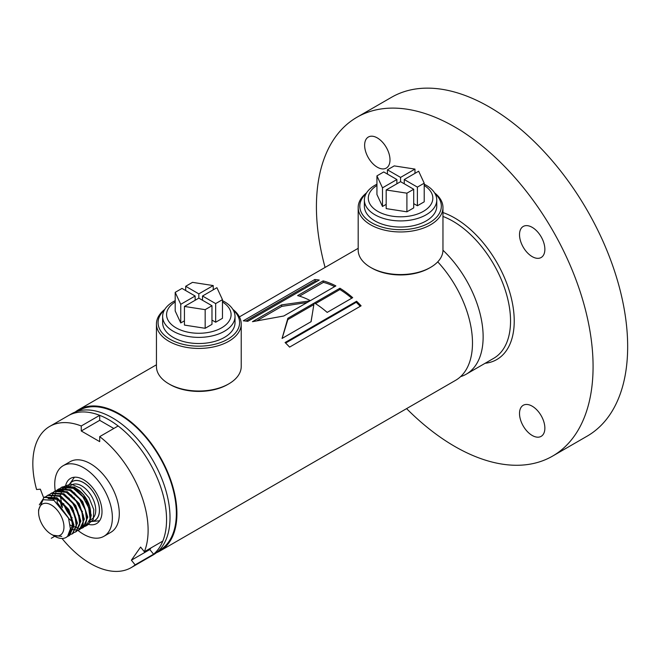 <?xml version="1.0" encoding="UTF-8"?>
<svg xmlns="http://www.w3.org/2000/svg" width="660" height="660" viewBox="0 0 660 660"><rect width="100%" height="100%" fill="white"/><g stroke="black" fill="none" stroke-linecap="round" stroke-linejoin="round"><path stroke-width="0.99" d="M437.728 261.855A81.51 47.058 60 0 1 455.598 380.325L160.05 550.96A81.51 47.058 60 0 1 156.445 552.701M75.224 412.022A81.51 47.058 60 0 1 78.54 409.769A81.51 47.058 60 0 1 119.295 413.812A81.51 47.058 60 0 1 172.54 485.636A81.51 47.058 60 0 1 160.05 550.96M314.771 279.526L243.26 320.818A81.51 47.058 60 0 1 247.739 321.337L319.25 280.046A81.51 47.058 60 0 0 314.771 279.526L315.241 281.02L245.883 321.057M356.59 301.24L285.079 342.532A81.51 47.058 60 0 1 289.591 347.111L361.102 305.827A81.51 47.058 60 0 0 356.59 301.24L356.227 302.296L285.623 343.06M323.12 280.888L297.602 295.614A81.51 47.058 60 0 1 310.349 300.663L335.866 285.928A81.51 47.058 60 0 0 323.12 280.888L323.425 282.348L299.508 296.15M339.916 288.23L314.399 302.965A81.51 47.058 60 0 1 327.178 312.403L352.696 297.668A81.51 47.058 60 0 0 339.916 288.23L339.883 289.542L315.488 303.633M309.986 300.869L281.49 304.92L252.45 321.684L283.775 316L309.986 300.869M311.099 321.684L314.077 303.146L287.859 318.285L282.059 338.448L311.099 321.684M77.773 411.155L78.944 410.479A80.701 46.588 60 0 1 119.287 414.472A80.701 46.588 60 0 1 172.012 485.587A80.701 46.588 60 0 1 159.637 550.25L158.474 550.927M43.642 497.706L40.334 489.184L36.589 489.522A81.51 47.058 60 0 1 49.714 426.409L71.618 413.762A81.51 47.058 60 0 1 112.373 417.805A81.51 47.058 60 0 1 165.627 489.629A81.51 47.058 60 0 1 153.128 554.953L149.671 556.949A81.51 47.058 60 0 0 162.17 491.626A81.51 47.058 60 0 0 108.916 419.801A81.51 47.058 60 0 0 68.162 415.759A81.51 47.058 60 0 1 99.693 415.33L99.693 420.329L81.254 430.98L99.693 441.631L99.693 436.631A81.51 47.058 60 0 1 144.358 551.743L162.805 541.093A81.51 47.058 60 0 0 118.14 425.981L99.693 436.631M311 321.742L312.271 314.35M313.838 304.582L287.834 319.597L287.859 318.285M287.834 319.597L282.117 338.415M307.18 302.495L281.795 306.38L281.49 304.92M281.795 306.38L257.185 320.587M339.883 289.542A79.885 46.117 60 0 1 351.747 298.221M323.425 282.348A79.885 46.117 60 0 1 334.645 286.638M356.227 302.296A79.885 46.117 60 0 1 360.22 306.331M315.241 281.02A79.885 46.117 60 0 1 317.27 281.193M233.252 310.027A40.755 23.529 180 0 1 225.464 340.445A40.755 23.529 180 0 1 172.202 340.445A40.755 23.529 180 0 1 164.414 310.027M232.856 309.367A42.389 24.47 180 0 1 241.222 323.961A42.389 24.47 180 0 1 198.833 348.43A42.389 24.47 180 0 1 156.445 323.961A42.389 24.47 180 0 1 164.81 309.367M241.222 323.961L241.222 366.556A42.389 24.47 180 0 1 228.805 383.856A42.389 24.47 180 0 1 168.861 383.856A42.389 24.47 180 0 1 156.445 366.556L156.445 323.961M228.805 383.856L227.65 384.524A40.755 23.529 180 0 1 170.016 384.524L168.861 383.856M434.989 193.553A40.755 23.529 180 0 1 427.202 223.971A40.755 23.529 180 0 1 373.939 223.971A40.755 23.529 180 0 1 366.151 193.553M434.593 192.893A42.389 24.47 180 0 1 442.959 207.487A42.389 24.47 180 0 1 400.57 231.957A42.389 24.47 180 0 1 358.182 207.487A42.389 24.47 180 0 1 366.548 192.893M442.959 207.487L442.959 250.082A42.389 24.47 180 0 1 430.543 267.391A42.389 24.47 180 0 1 370.598 267.391A42.389 24.47 180 0 1 358.182 250.082L358.182 207.487M430.543 267.391L429.388 268.051A40.755 23.529 180 0 1 371.753 268.051L370.598 267.391M442.959 250.239A81.51 47.058 60 0 1 466.249 374.179A81.51 47.058 60 0 1 460.573 376.645M325.075 267.432A195.632 112.951 60 0 1 356.936 117.265L391.52 97.3A195.632 112.951 60 0 1 489.332 106.986A195.632 112.951 60 0 1 617.133 279.386A195.632 112.951 60 0 1 587.153 436.144L552.568 456.109A195.632 112.951 60 0 1 406.585 408.623M356.936 117.265A195.632 112.951 60 0 1 454.748 126.959A195.632 112.951 60 0 1 582.549 299.351A195.632 112.951 60 0 1 552.568 456.109M532.191 435.46A17.935 10.354 60 0 1 520.476 419.653A17.935 10.354 60 0 1 523.223 405.289A17.935 10.354 60 0 1 541.15 415.643A17.935 10.354 60 0 1 541.15 436.351A17.935 10.354 60 0 1 532.191 435.46M377.314 167.203A17.935 10.354 60 0 1 365.599 151.404A17.935 10.354 60 0 1 368.346 137.032A17.935 10.354 60 0 1 386.281 147.386A17.935 10.354 60 0 1 386.281 168.094A17.935 10.354 60 0 1 377.314 167.203M532.191 256.625A17.935 10.354 60 0 1 520.476 240.817A17.935 10.354 60 0 1 523.223 226.454A17.935 10.354 60 0 1 541.15 236.8A17.935 10.354 60 0 1 541.15 257.507A17.935 10.354 60 0 1 532.191 256.625M55.267 491.023A40.755 23.529 60 0 1 63.178 465.704A40.755 23.529 60 0 1 83.556 467.717A40.755 23.529 60 0 1 110.179 503.638A40.755 23.529 60 0 1 103.933 536.291A40.755 23.529 60 0 1 78.004 530.45M87.97 524.221A26.087 15.056 -120 0 0 96.599 523.586A26.087 15.056 -120 0 0 100.6 502.681A26.087 15.056 -120 0 0 83.556 479.696A26.087 15.056 -120 0 0 70.513 478.409A26.087 15.056 -120 0 0 65.488 486.271M82.5 511.599A26.087 15.056 60 0 1 81.155 509.998M74.993 499.645A26.087 15.056 60 0 1 74.25 497.764M68.731 485.719A22.523 13.002 60 0 1 69.778 483.821A22.523 13.002 60 0 1 83.556 482.608A22.523 13.002 60 0 1 98.934 505.106A22.523 13.002 60 0 1 91.542 521.515A22.523 13.002 60 0 1 89.471 521.491M51.282 504.991A17.935 10.354 60 0 1 63.962 526.952A17.935 10.354 60 0 1 51.282 534.278A17.935 10.354 60 0 1 38.602 512.308A17.935 10.354 60 0 1 51.282 504.991M38.602 512.308L38.602 509.85L43.098 499.711L53.963 500.346L68.557 518.199L70.406 528.833L67.584 536.332A22.828 13.175 60 0 1 66.148 537.405A22.828 13.175 60 0 1 54.739 536.275L51.282 538.271M51.282 534.278L52.866 535.186L61.743 536.415L53.212 535.384M39.319 504.842L44.121 497.409L55.96 498.292L65.703 507.004L71.519 518.034L72.839 528.611L68.673 535.945L67.369 536.53M45.969 496.625L47.578 495.412L59.416 496.295L69.16 505.007L74.976 516.038L76.296 526.614L72.13 533.948L68.689 534.913M49.426 494.629L51.034 493.416L62.881 494.299L72.616 503.011L78.441 514.041L79.753 524.617L75.587 531.952L73.714 532.702M52.882 492.632L54.491 491.419L66.338 492.302L76.073 501.014L81.898 512.044L83.209 522.621L79.043 529.955L77.171 530.706M56.339 490.636L57.948 489.423L69.795 490.306L79.538 499.018L85.354 510.048L86.666 520.624L82.5 527.959L80.627 528.709M59.796 488.631L61.413 487.427L73.252 488.309L82.715 496.65L88.663 507.598L90.09 518.925L85.965 525.962L84.084 526.713M61.438 506.368L60.076 500.593M65.728 486.255L74.481 487.138L83.63 494.777L89.694 506.303L90.255 517.069M48.139 498.564L58.196 499.455L68.541 509.668L73.078 523.231L70.001 531.663M60.324 496.815L61.652 497.459L71.998 507.672L76.535 521.235L76.428 523.809M63.781 494.818L65.109 495.462L75.454 505.675L79.992 519.238L79.885 521.812M67.237 492.822L68.574 493.465L78.911 503.679L83.449 517.242L83.341 519.816M57.206 502.433L57.214 498.96M70.703 490.826L72.031 491.469L82.376 501.683L86.914 515.245L86.798 517.819M73.029 522.365L68.64 518.422M62.098 507.127L60.72 501.047M74.151 488.821L75.487 489.472L85.833 499.686L90.371 513.249L90.255 515.823M61.925 487.154L74.266 487.723L86.105 499.521L91.27 515.179L89.413 523.05A22.828 13.175 60 0 1 86.823 525.459A22.828 13.175 60 0 1 86.377 525.707M67.584 536.332L66.148 537.405M44.633 497.137L56.974 497.714L68.813 509.504L73.978 525.162L69.679 535.359L67.79 536.118M48.097 495.14L60.431 495.709L72.27 507.507L77.434 523.165L72.625 533.635M51.554 493.144L63.888 493.713L75.735 505.51L80.891 521.169L76.081 531.638M55.011 491.147L67.345 491.716L79.192 503.514L84.348 519.172L79.538 529.642M58.468 489.151L70.801 489.72L82.648 501.517L87.805 517.176L82.995 527.645M72.171 517.745A19.825 11.443 60 0 1 63.632 503.514M69.968 486.898A19.825 11.443 60 0 1 76.642 488.804A19.825 11.443 60 0 1 90.263 516.673M103.933 536.291L110.855 532.298A40.755 23.529 -120 0 0 110.855 485.24A40.755 23.529 -120 0 0 70.092 461.703L63.178 465.704M144.358 551.743L140.605 547.074L131.389 560.2L135.135 564.861A81.51 47.058 60 0 1 131.233 567.6A81.51 47.058 60 0 1 62.032 538.469M150.975 547.924L149.828 549.549L131.389 560.2M149.828 549.549L153.582 554.21L135.135 564.861M153.582 554.21A81.51 47.058 60 0 1 149.671 556.949L131.233 567.6M49.714 426.409A81.51 47.058 60 0 1 81.254 425.981L99.693 415.33M81.254 425.981L81.254 430.98M99.693 420.329L113.809 428.48M202.521 300.267L202.521 296.01L216.917 287.694L222.47 299.665L222.47 318.301L215.663 322.228L211.975 320.1M211.975 305.72L211.975 324.357L205.169 328.292L184.437 325.083L184.437 306.446L198.833 298.138L211.975 305.72L205.169 309.655L184.437 306.446M175.197 301.958A32.274 18.637 0 0 0 176.435 328.053A32.274 18.637 0 0 0 221.653 327.814A32.274 18.637 0 0 0 222.47 301.958M184.437 320.826L180.749 322.954L175.197 310.984L175.197 292.347L182.003 288.42L195.145 296.01L195.145 300.267M222.47 299.665L215.663 303.592L215.663 322.228M215.663 303.592L202.521 296.01M205.169 328.292L205.169 309.655M185.691 290.548L185.691 286.291L192.497 282.356L213.229 285.565L213.229 289.822M198.833 298.138L198.833 293.873L185.691 286.291M213.229 285.565L198.833 293.873M222.47 300.663A36.193 20.897 180 0 1 235.026 316.486A36.193 20.897 180 0 1 224.425 331.262A36.193 20.897 180 0 1 173.242 331.262A36.193 20.897 180 0 1 162.64 316.486A36.193 20.897 180 0 1 173.242 301.711A36.193 20.897 180 0 1 175.197 300.663M180.749 322.954L180.749 304.318L175.197 292.347M195.145 296.01L180.749 304.318M162.64 316.486L162.64 322.625A36.193 20.897 0 0 0 198.833 343.522A36.193 20.897 0 0 0 235.026 322.625L235.026 316.486M404.258 183.793L404.258 179.536L418.654 171.22L424.207 183.191L424.207 201.828L417.4 205.755L413.713 203.626M413.713 189.255L413.713 207.883L406.906 211.819L386.174 208.609L386.174 189.973L400.57 181.665L413.713 189.255L406.906 193.182L386.174 189.973M376.934 185.485A32.274 18.637 0 0 0 378.172 211.588A32.274 18.637 0 0 0 423.39 211.349A32.274 18.637 0 0 0 424.207 185.485M386.174 204.352L382.486 206.481L376.934 194.51L376.934 175.882L383.74 171.946L396.883 179.536L396.883 183.793M424.207 183.191L417.4 187.118L417.4 205.755M417.4 187.118L404.258 179.536M406.906 211.819L406.906 193.182M387.428 174.075L387.428 169.818L394.234 165.891L414.967 169.092L414.967 173.357M400.57 181.665L400.57 177.408L387.428 169.818M414.967 169.092L400.57 177.408M424.207 184.198A36.193 20.897 180 0 1 436.763 200.021A36.193 20.897 180 0 1 426.162 214.789A36.193 20.897 180 0 1 374.979 214.789A36.193 20.897 180 0 1 364.378 200.021A36.193 20.897 180 0 1 374.979 185.245A36.193 20.897 180 0 1 376.934 184.198M382.486 206.481L382.486 187.844L376.934 175.882M396.883 179.536L382.486 187.844M364.378 200.021L364.378 206.159A36.193 20.897 0 0 0 400.57 227.056A36.193 20.897 0 0 0 436.763 206.159L436.763 200.021M44.377 497.269L56.776 498.176L68.987 510.939L73.45 527.183L67.592 536.324M47.833 495.272L59.763 495.916L71.783 507.829L76.931 523.677L72.377 533.8M51.298 493.276L63.22 493.928L75.24 505.832L80.388 521.681L75.842 531.795M50.143 498.869L54.211 491.642L61.916 490.19L71.049 494.885L78.969 504.273L83.383 515.493L83.078 525.129L78.226 530.252L70.372 529.27M53.295 500.008L56.397 490.801L64.234 488.02L74.151 492.599L82.747 502.829L87.095 515.031L85.775 524.807L79.373 528.635L70.273 525.088M57.04 502.309L68.459 517.927M62.453 507.556L60.225 495.561L63.36 486.758L70.925 484.011L80.52 488.169L89.042 497.797L93.786 509.619L93.258 519.651L87.755 524.486M65.686 486.263L66.124 485.603M77.344 411.279A80.858 46.687 60 0 1 119.295 414.34A80.858 46.687 60 0 1 172.524 487.006A80.858 46.687 60 0 1 158.152 551.232M442.959 216.455A81.51 47.058 60 0 1 452.909 221.199A81.51 47.058 60 0 1 506.154 293.032A81.51 47.058 60 0 1 493.663 358.347L466.249 374.179M442.959 212.561A84.125 48.568 60 0 1 454.748 218.006A84.125 48.568 60 0 1 512.111 301.628A84.125 48.568 60 0 1 485.116 363.28M70.199 485.818L71.8 484.894A19.825 11.443 60 0 1 81.708 485.876A19.825 11.443 60 0 1 94.66 503.341A19.825 11.443 60 0 1 91.624 519.23L89.834 520.261M79.786 516.986A19.825 11.443 60 0 1 79.142 516.491M73.639 510.626A19.825 11.443 60 0 1 70.711 505.741M68.096 498.044A19.825 11.443 60 0 1 67.963 497.302M68.813 485.719A22.432 12.952 60 0 1 83.556 482.683A22.432 12.952 60 0 1 99.124 506.492A22.432 12.952 60 0 1 89.496 521.408M78.54 409.769L156.445 364.79M239.415 316.891L358.182 248.317M91.542 521.515L99.586 520.781M69.778 483.821L74.44 477.221M53.543 535.582L54.739 536.275M68.673 535.945L69.679 535.359M72.13 533.948L73.136 533.362M75.587 531.952L76.593 531.366M79.043 529.955L80.058 529.369M82.5 527.959L83.515 527.373M85.965 525.962L86.823 525.459M44.121 497.409L45.127 496.832M47.578 495.412L48.584 494.835M51.034 493.416L52.041 492.838M54.491 491.419L55.498 490.842M57.948 489.423L58.963 488.845M61.413 487.427L62.419 486.849M79.546 515.617L78.688 514.841M69.391 499.273L69.118 498.226"/></g></svg>
